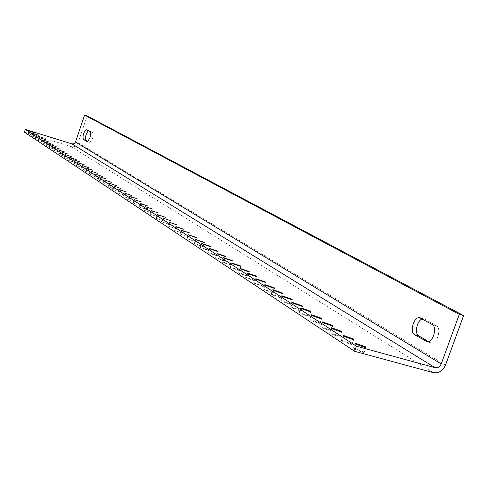 <?xml version="1.0" encoding="UTF-8"?>
<svg xmlns="http://www.w3.org/2000/svg" width="488" height="488" viewBox="0 0 488 488"><rect width="100%" height="100%" fill="white"/><g stroke="black" fill="none" stroke-linecap="round" stroke-linejoin="round"><path stroke-width="0.37" stroke-dasharray="2.44 1.83" d="M34.136 135.652L28.048 133.669L34.136 135.652M37.735 138.012L31.598 136.018L37.735 138.012M41.401 140.416L35.209 138.403L41.401 140.416M44.384 142.374L38.149 140.349L44.384 142.374M48.184 144.863L41.889 142.819L48.184 144.863M52.051 147.4L45.707 145.339L52.051 147.4M55.205 149.468L48.812 147.388L55.205 149.468M59.213 152.097L52.765 149.999L59.213 152.097M63.3 154.781L56.791 152.665L63.3 154.781M66.636 156.965L60.079 154.83L66.636 156.965M70.876 159.747L64.257 157.594L70.876 159.747M75.207 162.589L68.527 160.412L75.207 162.589M78.733 164.901L72.004 162.711L78.733 164.901M83.228 167.854L76.433 165.639L83.228 167.854M87.816 170.861L80.959 168.628L87.816 170.861M91.561 173.319L84.65 171.062L91.561 173.319M96.331 176.449L89.353 174.167L96.331 176.449M101.205 179.645L94.16 177.345L101.205 179.645M105.182 182.256L98.082 179.932L105.182 182.256M110.257 185.58L103.084 183.238L110.257 185.58M115.449 188.984L108.202 186.617L115.449 188.984M119.682 191.76L112.374 189.374L119.682 191.76M125.087 195.31L117.706 192.894L125.087 195.31M130.619 198.939L123.165 196.493L130.619 198.939M135.139 201.904L127.618 199.433L135.139 201.904M140.91 205.686L133.309 203.191L140.91 205.686M146.821 209.566L139.141 207.04L146.821 209.566M151.652 212.731L143.911 210.188L151.652 212.731M157.831 216.782L149.999 214.208L157.831 216.782M164.157 220.936L156.245 218.325L164.157 220.936M169.336 224.334L161.357 221.698L169.336 224.334M175.961 228.677L167.89 226.011L175.961 228.677M182.756 233.136L174.6 230.434L182.756 233.136M188.325 236.784L180.09 234.057L188.514 237.168L188.325 236.784M195.444 241.456L187.118 238.693L195.645 241.853L195.444 241.456M202.764 246.257L194.34 243.457L194.535 243.86L202.965 246.672L202.764 246.257M208.754 250.191L200.257 247.355L200.458 247.776L208.962 250.619L208.754 250.191M216.44 255.224L207.839 252.357L208.041 252.796L216.648 255.675L216.44 255.224M224.334 260.403L215.635 257.493L215.842 257.957L224.547 260.873L224.334 260.403M230.812 264.655L222.028 261.708L222.241 262.184L231.025 265.143L230.812 264.655M239.12 270.102L230.232 267.113L230.446 267.613L239.34 270.608L239.12 270.102M247.666 275.708L238.675 272.676L238.888 273.201L247.886 276.245L247.666 275.708M254.687 280.313L245.61 277.245L245.824 277.788L254.913 280.868L254.687 280.313M263.697 286.224L254.51 283.113L254.73 283.68L263.923 286.804L263.697 286.224M272.987 292.318L263.685 289.152L263.904 289.75L273.213 292.922L272.987 292.318M280.618 297.326L271.23 294.118L271.45 294.74L280.85 297.954L280.618 297.326M290.433 303.762L280.923 300.504L281.149 301.151L290.659 304.421L290.433 303.762M300.553 310.399L290.927 307.092L291.153 307.769L300.785 311.094L300.553 310.399M308.886 315.864L299.168 312.509L299.388 313.217L309.118 316.584L308.886 315.864M319.61 322.897L309.77 319.488L309.99 320.232L319.835 323.654L319.61 322.897M330.687 330.162L320.726 326.692L320.945 327.472L330.913 330.962L330.687 330.162M339.819 336.153L329.754 332.633L329.973 333.444L340.038 336.982L339.819 336.153M351.586 343.869L341.393 340.288L341.606 341.142L351.799 344.741L351.586 343.869M363.761 351.86L353.446 348.206L353.647 349.109L363.969 352.775L363.761 351.86M24.4 132.144L71.114 146.601C74.365 147.248 76.695 145.991 78.104 142.832L87.163 115.912M87.181 141.575L89.585 142.325L87.852 141.306M89.585 142.325L89.719 142.38C92.622 139.922 93.666 136.695 92.836 132.706L90.195 131.87M86.522 129.802L89.139 130.625L92.836 132.706M89.139 130.625L88.297 130.802M420.589 317.962L424.755 319.164L436.394 325.697L432.179 324.49M424.755 319.164L422.346 318.951M427.488 341.838L430.239 342.613L428.623 341.661M430.239 342.613L431.605 343.021C437.388 343.802 441.713 328.131 436.394 325.697M433.283 372.643L71.114 146.601M78.104 142.832L445.501 365.109M28.048 133.669L28.951 130.967M34.227 135.78L35.136 133.041M31.598 136.018L32.507 133.291M37.826 138.141L38.747 135.383M35.209 138.403L36.13 135.652M41.498 140.55L42.425 137.762M38.149 140.349L39.077 137.579M44.481 142.514L45.421 139.702M41.889 142.819L42.828 140.025M48.282 145.003L49.227 142.173M45.707 145.339L46.647 142.52M52.155 147.547L53.113 144.686M48.812 147.388L49.764 144.552M55.309 149.621L56.273 146.736M52.765 149.999L53.723 147.132M59.316 152.256L60.298 149.34M56.791 152.665L57.767 149.773M63.41 154.94L64.398 152M60.079 154.83L61.055 151.921M66.746 157.13L67.74 154.165M64.257 157.594L65.246 154.653M70.992 159.918L71.998 156.922M68.527 160.412L69.528 157.441M75.323 162.766L76.341 159.741M72.004 162.711L73.011 159.716M78.855 165.084L79.879 162.034M76.433 165.639L77.452 162.614M83.35 168.037L84.387 164.956M80.959 168.628L81.99 165.578M87.944 171.056L88.993 167.939M84.65 171.062L85.687 167.988M91.689 173.514L92.751 170.379M89.353 174.167L90.402 171.068M96.465 176.65L97.539 173.478M94.16 177.345L95.221 174.21M101.339 179.859L102.431 176.65M98.082 179.932L99.149 176.772M105.323 182.475L106.421 179.236M103.084 183.238L104.164 180.048M110.398 185.812L111.508 182.536M108.202 186.617L109.294 183.39M115.589 189.222L116.717 185.91M112.374 189.374L113.478 186.123M119.828 192.004L120.969 188.667M117.706 192.894L118.822 189.612M125.239 195.56L126.392 192.187M123.165 196.493L124.294 193.181M130.772 199.202L131.943 195.786M127.618 199.433L128.759 196.091M135.298 202.172L136.475 198.726M133.309 203.191L134.462 199.818M141.075 205.966L142.264 202.483M139.141 207.04L140.306 203.63M146.986 209.858L148.193 206.326M143.911 210.188L145.088 206.747M151.823 213.036L153.043 209.474M149.999 214.208L151.195 210.731M158.002 217.099L159.24 213.494M156.245 218.325L157.453 214.818M164.34 221.265L165.591 217.611M161.357 221.698L162.571 218.154M169.519 224.669L170.788 220.985M167.89 226.011L169.123 222.43M176.15 229.031L177.437 225.297M174.6 230.434L175.845 226.816M182.951 233.502L184.257 229.72M180.09 234.057L181.347 230.409M188.514 237.168L189.838 233.349M187.118 238.693L188.392 235.009M195.645 241.853L196.987 237.985M194.34 243.457L195.627 239.73M202.965 246.672L204.326 242.749M200.257 247.355L201.562 243.597M208.962 250.619L210.34 246.654M207.839 252.357L209.157 248.557M216.648 255.675L218.044 251.655M215.635 257.493L216.971 253.656M224.547 260.873L225.968 256.804M222.028 261.708L223.382 257.835M231.025 265.143L232.465 261.025M230.232 267.113L231.599 263.197M239.34 270.608L240.017 268.668M240.09 268.461L240.797 266.436M238.675 272.676L240.059 268.723M247.886 276.245L249.374 272.005M245.61 277.245L247.007 273.256M254.913 280.868L256.413 276.58M254.51 283.113L255.925 279.075M263.923 286.804L265.454 282.454M263.685 289.152L265.118 285.077M273.213 292.922L274.768 288.512M271.23 294.118L272.676 290.006M280.85 297.954L282.424 293.489M280.923 300.504L282.393 296.35M290.659 304.421L292.263 299.888M290.927 307.092L292.416 302.889M300.785 311.094L302.42 306.488M299.168 312.509L300.669 308.276M309.118 316.584L310.771 311.923M309.77 319.488L311.289 315.205M319.835 323.654L321.525 318.92M320.726 326.692L322.263 322.367M330.913 330.962L332.633 326.149M329.754 332.633L331.315 328.272M340.038 336.982L341.789 332.102M341.393 340.288L342.972 335.884M351.799 344.741L353.58 339.782M353.446 348.206L355.038 343.759M363.969 352.775L365.786 347.73M87.078 141.557L89.719 142.38M86.437 129.765L89.023 130.583M420.461 317.895L423.633 318.81M427.384 341.838L431.605 343.021"/><path stroke-width="0.73" d="M35.044 132.919L28.963 130.936L35.044 132.919M38.656 135.255L32.519 133.254L38.656 135.255M42.334 137.634L36.142 135.615L42.334 137.634M45.323 139.568L39.089 137.537L45.323 139.568M49.129 142.032L42.84 139.983L49.129 142.032M53.009 144.546L46.665 142.478L53.009 144.546M56.169 146.589L49.776 144.503L56.169 146.589M60.189 149.188L53.741 147.089L60.189 149.188M64.288 151.841L57.779 149.724L64.288 151.841M67.631 154.007L61.073 151.866L67.631 154.007M71.882 156.758L65.264 154.598L71.882 156.758M76.219 159.57L69.546 157.386L76.219 159.57M79.757 161.857L73.029 159.661L79.757 161.857M84.265 164.773L77.47 162.559L84.265 164.773M88.871 167.75L82.008 165.511L88.871 167.75M92.622 170.178L85.711 167.921L92.622 170.178M97.405 173.277L90.426 170.995L97.405 173.277M102.291 176.442L95.245 174.137L102.291 176.442M106.28 179.023L99.18 176.699L106.28 179.023M111.368 182.311L104.194 179.968L111.368 182.311M116.571 185.678L109.324 183.305L116.571 185.678M120.817 188.429L113.509 186.038L120.817 188.429M126.233 191.936L118.858 189.515L126.233 191.936M131.784 195.523L124.324 193.077L131.784 195.523M136.317 198.457L128.795 195.993L136.317 198.457M142.099 202.203L134.505 199.708L142.099 202.203M148.029 206.04L140.349 203.514L148.029 206.04M152.872 209.175L145.131 206.625L152.872 209.175M159.064 213.183L151.237 210.602L159.064 213.183M165.414 217.294L157.496 214.677L165.414 217.294M170.605 220.655L162.62 218.014L170.605 220.655M177.248 224.95L169.177 222.278L177.248 224.95M184.061 229.36L175.9 226.658L184.061 229.36M189.643 232.971L181.408 230.238L189.643 232.971M196.786 237.595L196.987 237.985L188.453 234.826L196.786 237.595M204.118 242.341L204.326 242.749L195.694 239.541L204.118 242.341M210.133 246.233L210.34 246.654L201.831 243.811L201.629 243.396L210.133 246.233M217.831 251.216L218.044 251.655L209.437 248.776L209.23 248.343L217.831 251.216M225.749 256.34L225.968 256.804L217.258 253.882L217.05 253.431L225.749 256.34M232.245 260.549L232.465 261.025L223.675 258.067L223.461 257.597L232.245 260.549M240.572 265.936L240.797 266.436L231.904 263.435L231.69 262.947L240.572 265.936M249.148 271.487L249.374 272.005L240.37 268.961L240.151 268.449L249.148 271.487M256.188 276.043L256.413 276.58L247.331 273.5L247.105 272.969L256.188 276.043M265.222 281.893L265.454 282.454L256.261 279.331L256.035 278.77L265.222 281.893M274.537 287.92L274.768 288.512L265.46 285.334L265.234 284.748L274.537 287.92M282.192 292.873L282.424 293.489L273.024 290.275L272.798 289.665L282.192 292.873M292.031 299.242L292.263 299.888L282.753 296.619L282.522 295.984L292.031 299.242M302.182 305.811L302.42 306.488L292.782 303.164L292.556 302.499L302.182 305.811M310.539 311.216L310.771 311.923L301.047 308.556L300.815 307.861L310.539 311.216M321.293 318.176L321.525 318.92L311.673 315.492L311.448 314.766L321.293 318.176M332.401 325.368L332.633 326.149L322.66 322.66L322.434 321.897L332.401 325.368M341.557 331.291L341.789 332.102L331.712 328.57L331.492 327.771L341.557 331.291M353.355 338.928L353.58 339.782L343.381 336.183L343.168 335.347L353.355 338.928M365.567 346.834L365.786 347.73L355.459 344.064L355.246 343.18L365.567 346.834M72.017 143.911L25.309 129.418L356.429 346.212L435.089 367.696L72.017 143.911L74.115 143.692L75.512 142.026L441.207 363.932C439.853 366.854 437.815 368.111 435.089 367.696M25.309 129.418L24.4 132.144L354.605 351.293L433.283 372.643C438.73 373.46 442.799 370.953 445.501 365.109L463.6 315.596L459.318 314.339L84.576 115.089L75.512 142.026M356.429 346.212L354.605 351.293M90.195 131.87C91.018 135.859 89.975 139.092 87.078 141.557L83.302 139.348C82.521 135.371 83.558 132.175 86.407 129.753L90.195 131.87M414.532 334.652C409.377 332.121 413.873 316.62 419.473 317.609L432.179 324.49C437.48 326.917 433.143 342.606 427.384 341.838L414.532 334.652L418.704 335.829C414.135 333.615 417.045 320.195 422.346 318.951M441.207 363.932L459.318 314.339M463.6 315.596L87.163 115.912L84.576 115.089M87.852 141.306L83.302 139.348M88.297 130.802C85.772 134.261 84.979 137.384 85.918 140.172M428.623 341.661L418.704 335.829M426.018 341.423L427.488 341.838M255.925 279.075L256.035 278.77M265.118 285.077L265.234 284.748M272.676 290.006L272.798 289.665M282.393 296.35L282.522 295.984M292.416 302.889L292.556 302.499M300.669 308.276L300.815 307.861M311.289 315.205L311.448 314.766M322.263 322.367L322.434 321.897M331.315 328.272L331.492 327.771M342.972 335.884L343.168 335.347M355.038 343.759L355.246 343.18M419.473 317.609L420.461 317.895"/></g></svg>
